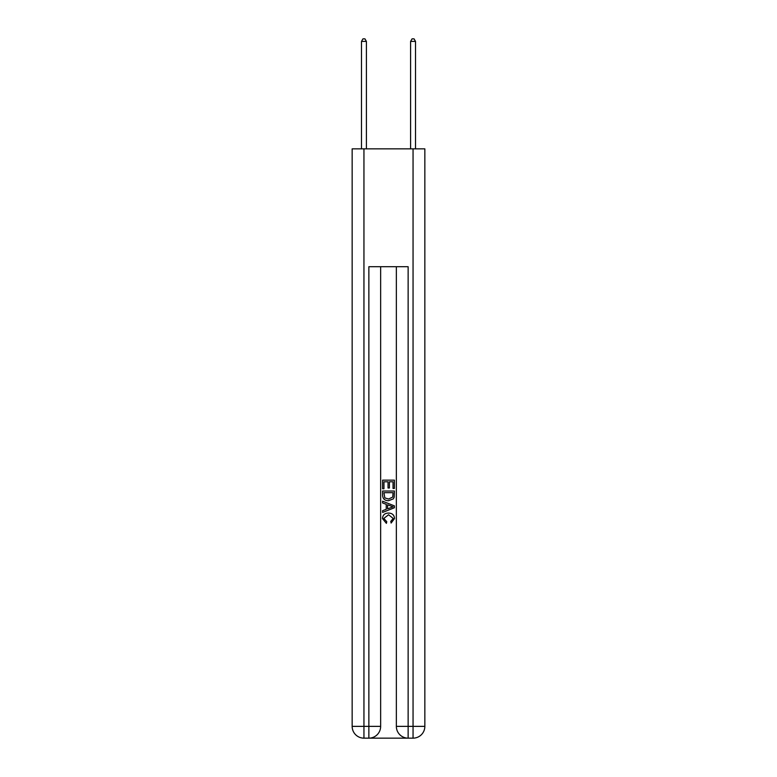 <?xml version="1.0" encoding="UTF-8"?>
<svg xmlns="http://www.w3.org/2000/svg" width="777" height="777" viewBox="0 0 777 777"><rect width="100%" height="100%" fill="white"/><g stroke="black" fill="none" stroke-linecap="round" stroke-linejoin="round"><path stroke-width="1.17" d="M369.745 738.15L407.255 738.15M363.947 148.854L363.947 726.369L352.156 726.369L352.156 148.854L424.844 148.854L424.844 726.369L413.053 726.369L413.053 148.854M396.357 266.715L396.357 726.369A11.781 11.781 0 0 0 408.139 738.15L408.139 726.369L396.357 726.369A11.781 11.781 0 0 0 408.139 738.15L413.053 738.15L413.053 726.369L408.139 726.369L408.139 266.715L368.861 266.715L368.861 726.369L363.947 726.369L363.947 738.15L368.861 738.15A11.781 11.781 0 0 0 380.643 726.369L368.861 726.369L368.861 738.15A11.781 11.781 0 0 0 380.643 726.369L380.643 266.715M413.053 738.15A11.781 11.781 0 0 0 424.844 726.369A11.781 11.781 0 0 1 413.053 738.15M352.156 726.369A11.781 11.781 0 0 0 363.947 738.15A11.781 11.781 0 0 1 352.156 726.369M382.605 488.752L382.605 480.147L394.395 480.147L394.395 488.451L393.036 488.451L393.036 481.808L389.403 481.808L389.403 488.005L388.044 488.005L388.044 481.808L383.964 481.808L383.964 488.752L382.605 488.752M382.605 495.24L382.605 491.025L394.395 491.025L394.221 497.134L393.376 498.853L388.568 500.689C384.8 500.709 382.808 498.892 382.605 495.24M383.964 492.686L384.8 497.902L388.587 499.028L392.793 497.018L393.036 492.686L383.964 492.686M382.605 502.962L382.605 501.194L394.395 505.876L394.395 507.75L382.605 512.432L382.605 510.664L386.237 509.323L386.237 504.302L382.605 502.962M390.86 506.012L387.597 504.797L387.597 508.828L393.036 506.818L390.86 506.012M383.819 518.395L386.771 521.697L386.383 523.358L382.459 518.55C382.77 514.928 384.819 513.102 388.587 513.082C392.21 513.16 394.192 514.966 394.541 518.512L391.122 523.057L390.763 521.396L393.181 518.434L388.597 514.743L383.819 518.395M366.404 148.854L366.404 41.404L361.49 41.404L361.49 148.854M361.49 41.404L362.966 38.85L364.928 38.85L366.404 41.404M415.51 148.854L415.51 41.404L410.596 41.404L410.596 148.854M410.596 41.404L412.072 38.85L414.034 38.85L415.51 41.404"/></g></svg>
